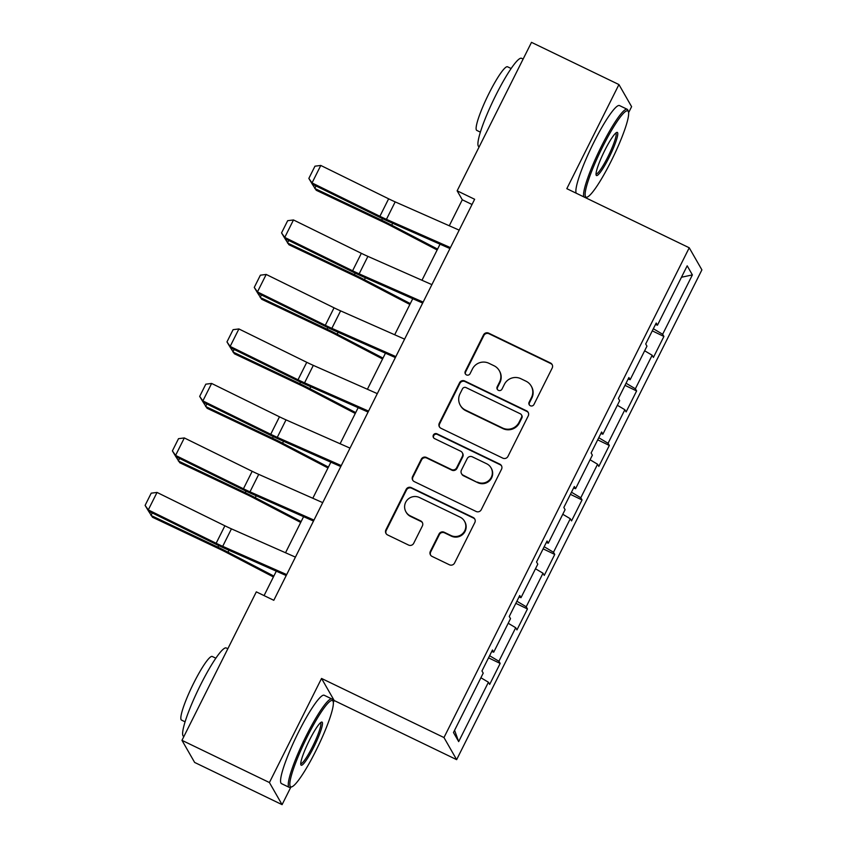 <?xml version="1.0" encoding="UTF-8"?>
<svg xmlns="http://www.w3.org/2000/svg" width="847" height="847" viewBox="0 0 847 847"><rect width="100%" height="100%" fill="white"/><g stroke="black" fill="none" stroke-linecap="round" stroke-linejoin="round"><path stroke-width="1.27" d="M530.328 405.745A2.7 2.657 -29.8 0 0 533.938 404.506L552.18 368.074A3.854 3.79 -29.8 0 0 550.465 362.982L488.666 333.146A3.854 3.79 -29.8 0 0 483.51 334.925L465.268 371.357A2.7 2.657 -29.8 0 0 466.475 374.914A2.7 2.657 -29.8 0 0 470.074 373.675L472.435 368.964A12.334 12.144 -29.8 0 1 488.92 363.289L494.066 365.777A12.334 12.144 -29.8 0 1 499.561 382.05L497.2 386.772A2.7 2.657 -29.8 0 0 498.396 390.329A2.7 2.657 -29.8 0 0 502.006 389.091L504.367 384.379A12.334 12.144 -29.8 0 1 520.852 378.704L525.998 381.192A12.334 12.144 -29.8 0 1 531.493 397.465L529.131 402.187A2.7 2.657 -29.8 0 0 530.328 405.745M430.361 551.323A3.854 3.79 -29.8 0 0 432.076 556.415L449.408 564.78A3.854 3.79 -29.8 0 0 454.564 563.011L474.828 522.546A3.854 3.79 -29.8 0 0 473.113 517.464L411.303 487.628A3.854 3.79 -29.8 0 0 406.158 489.397L385.893 529.862A3.854 3.79 -29.8 0 0 387.608 534.944L408.55 545.055A3.854 3.79 -29.8 0 0 413.707 543.287L422.378 525.966A3.854 3.79 -29.8 0 0 420.663 520.884L410.276 515.865A10.312 10.153 -29.8 0 1 407.428 499.772A10.312 10.153 -29.8 0 1 419.466 497.528L460.143 517.168A10.312 10.153 -29.8 0 1 462.991 533.261A10.312 10.153 -29.8 0 1 450.964 535.516L444.177 532.234A3.854 3.79 -29.8 0 0 439.032 534.012L430.361 551.323L430.7 551.926A3.854 3.79 -29.8 0 0 430.636 555.187M333.316 702.343L334.216 700.543L321.542 678.447L269.42 782.543L181.967 740.331L194.641 762.438L282.083 804.65L290.828 787.181M321.542 678.447L443.976 737.546L689.236 247.779L701.898 269.875L456.639 759.653L443.976 737.546M628.601 112.662L631.608 106.669L618.935 84.562L566.812 188.669L689.236 247.779M618.935 84.562L531.493 42.35L457.147 190.819L462.282 199.776L449.27 225.768M181.967 740.331L256.323 591.862L273.803 600.301L474.638 199.267L457.147 190.819M502.811 458.142A3.854 3.79 -29.8 0 0 507.967 456.374L528.232 415.909A3.854 3.79 -29.8 0 0 526.506 410.816L464.707 380.981A3.854 3.79 -29.8 0 0 459.561 382.759L439.297 423.214A3.854 3.79 -29.8 0 0 441.012 428.307L502.811 458.142M501.53 469.227L481.265 509.693A3.854 3.79 -29.8 0 1 476.109 511.461L414.31 481.625A3.854 3.79 -29.8 0 1 412.595 476.543L421.266 459.222A3.854 3.79 -29.8 0 1 426.422 457.454L451.483 469.556A3.854 3.79 -29.8 0 0 456.628 467.777L462.388 456.289A3.854 3.79 -29.8 0 0 460.673 451.207L434.575 438.608A2.7 2.657 -29.8 0 1 433.833 434.395A2.7 2.657 -29.8 0 1 436.978 433.812L499.815 464.145A3.854 3.79 -29.8 0 1 501.53 469.227M500.164 663.445L498.915 661.263L515.707 627.722L516.956 629.903L527.459 608.951L526.209 606.77L543.001 573.228L544.25 575.409L554.743 554.446L553.493 552.265L570.285 518.735L571.534 520.916L582.037 499.952L580.788 497.771L597.58 464.241L598.829 466.411L609.321 445.458L608.072 443.277L624.864 409.736L626.113 411.917L636.616 390.954L635.366 388.773L652.158 355.242L653.408 357.423L663.9 336.46L662.65 334.279L692.391 274.894L687.192 265.81L657.452 325.206L656.203 323.025L645.71 343.977L646.96 346.158L630.157 379.7L628.908 377.518L618.416 398.482L619.665 400.663L602.873 434.193L601.624 432.012L591.121 452.976L592.371 455.157L575.579 488.698L574.33 486.517L563.837 507.469L565.087 509.65L548.295 543.192L547.046 541.011L536.543 561.974L537.792 564.155L521 597.686L519.751 595.505L509.259 616.468L510.508 618.649L493.716 652.179L492.467 649.998L481.964 670.962L483.214 673.143L453.473 732.528L458.682 741.612L488.423 682.227L489.672 684.408L500.164 663.445L488.539 657.833M489.598 655.716L498.915 661.263M508.2 623.254L515.707 627.722M493.716 652.179L491.715 651.491M516.892 601.222L526.209 606.77M535.484 568.761L543.001 573.228M521 597.686L519.01 596.997M544.176 546.728L553.493 552.265M562.779 514.267L570.285 518.735M548.295 543.192L546.294 542.504M571.471 492.223L580.788 497.771M590.063 459.762L597.58 464.241M575.579 488.698L573.588 487.999M598.765 437.73L608.072 443.277M617.357 405.268L624.864 409.736M602.873 434.193L600.872 433.505M626.049 383.236L635.366 388.773M644.652 350.774L652.158 355.242M630.157 379.7L628.167 379.011M653.344 328.731L662.65 334.279M681.464 277.255L692.391 274.894M657.452 325.206L655.451 324.507M269.42 782.543L282.083 804.65M334.216 700.543L456.639 759.653M440.038 244.19L421.975 280.262M412.754 298.695L394.691 334.756M385.459 353.188L367.397 389.26M358.165 407.682L340.102 443.754M330.881 462.176L312.818 498.248M303.586 516.681L285.524 552.752M276.302 571.174L264.063 595.6M454.585 730.305L458.682 741.612M480.905 677.748L488.423 682.227M472.023 204.487L462.282 199.776M652.285 330.849L663.9 336.46M624.991 385.343L636.616 390.954M597.707 439.847L609.321 445.458M570.412 494.341L582.037 499.952M543.118 548.835L554.743 554.446M515.834 603.339L527.459 608.951M529.386 404.972A2.7 2.657 -29.8 0 1 529.47 402.78L531.831 398.069A12.334 12.144 -29.8 0 0 531.545 386.634L531.207 386.031M499.275 370.615L499.614 371.219A12.334 12.144 -29.8 0 1 499.899 382.653L497.538 387.365A2.7 2.657 -29.8 0 0 497.454 389.556M552.244 364.803A3.854 3.79 -29.8 0 0 550.804 363.585L489.005 333.75A3.854 3.79 -29.8 0 0 483.859 335.518L465.606 371.949A2.7 2.657 -29.8 0 0 465.522 374.141M528.295 412.637A3.854 3.79 -29.8 0 0 526.855 411.42L465.056 381.584A3.854 3.79 -29.8 0 0 459.9 383.352L439.635 423.818A3.854 3.79 -29.8 0 0 439.572 427.079M521.53 417.359A2.7 2.657 -29.8 0 0 520.333 413.802L466.083 387.608A2.7 2.657 -29.8 0 0 462.473 388.847L459.985 393.823A12.334 12.144 -29.8 0 0 465.479 410.096L502.557 428A12.334 12.144 -29.8 0 0 519.042 422.335L521.53 417.359L521.879 417.952A2.7 2.657 -29.8 0 0 521.816 415.454L521.466 414.861M460.27 405.258L460.62 405.851A12.334 12.144 -29.8 0 0 465.818 410.7L465.479 410.096M521.879 417.952L519.38 422.928A12.334 12.144 -29.8 0 1 502.906 428.593L465.818 410.7M462.293 452.722L462.642 453.314A3.854 3.79 -29.8 0 1 462.727 456.893L456.978 468.38A3.854 3.79 -29.8 0 1 451.822 470.149L426.761 458.047A3.854 3.79 -29.8 0 0 421.615 459.815L412.934 477.136A3.854 3.79 -29.8 0 0 412.87 480.408M501.593 465.956A3.854 3.79 -29.8 0 0 500.154 464.738L437.317 434.405A2.7 2.657 -29.8 0 0 433.632 437.835M477.486 482.112A10.312 10.153 -29.8 0 0 491.027 467.809A10.312 10.153 -29.8 0 0 486.676 463.764L472.34 456.84A3.854 3.79 -29.8 0 0 467.195 458.608L461.435 470.096A3.854 3.79 -29.8 0 0 463.161 475.188L477.835 482.705A10.312 10.153 -29.8 0 0 491.366 468.412L491.027 467.809M461.53 473.674L461.869 474.267A3.854 3.79 -29.8 0 0 463.5 475.781L463.161 475.188M477.835 482.705L463.5 475.781M464.495 521.212L464.844 521.816A10.312 10.153 -29.8 0 1 451.303 536.109L444.527 532.837A3.854 3.79 -29.8 0 0 439.371 534.605L430.7 551.926M405.925 511.821L406.264 512.414A10.312 10.153 -29.8 0 0 410.615 516.469L410.276 515.865M422.441 522.705A3.854 3.79 -29.8 0 0 421.001 521.477L410.615 516.469M474.892 519.285A3.854 3.79 -29.8 0 0 473.452 518.057L411.653 488.221A3.854 3.79 -29.8 0 0 406.496 490L386.243 530.455A3.854 3.79 -29.8 0 0 386.168 533.726M316.026 185.959L314.766 188.479L381.658 220.178A29.444 2.89 26.6 0 1 391.716 225.186L437.581 249.092M312.162 183.968L316.249 190.279L383.14 221.978A19.629 1.927 -153.4 0 1 389.853 225.313L437.147 249.971M450.424 247.61L386.433 219.341A19.629 1.927 26.6 0 1 379.89 216.281L312.035 182.92L312.257 184.106L380.112 217.467A29.444 2.89 -153.4 0 0 389.927 222.062L449.948 248.563M459.169 230.14L395.178 201.882A19.629 1.927 26.6 0 1 388.635 198.812L320.78 165.451L312.035 182.92L308.848 178.41L314.968 166.181L320.78 165.451M312.257 184.106L308.848 178.41M611.079 161.279A47.898 6.967 115.8 0 0 628.421 111.772A47.898 6.967 115.8 0 0 602.725 146.7A47.898 6.967 115.8 0 0 587.225 197.097A47.898 6.967 115.8 0 0 611.079 161.279M583.869 196.906A49.073 7.136 -64.2 0 1 601.571 146.012A49.073 7.136 -64.2 0 1 627.182 109.284A49.073 7.136 -64.2 0 1 627.902 110.226L628.421 111.772M608.993 157.627A23.949 3.483 -64.2 0 1 596.14 175.096A23.949 3.483 -64.2 0 1 604.811 150.343A23.949 3.483 -64.2 0 1 616.743 132.428A23.949 3.483 -64.2 0 1 608.993 157.627M596.034 174.016A22.774 3.314 115.8 0 0 607.839 156.949A22.774 3.314 115.8 0 0 615.822 133.021M479.18 146.817L478.883 146.679A49.073 7.136 -64.2 0 1 495.94 95.012A49.073 7.136 -64.2 0 1 521.551 58.295L523.128 59.046M480.397 132.153L476.808 130.417A35.33 5.135 -64.2 0 1 489.09 93.223A35.33 5.135 -64.2 0 1 507.533 66.775L511.122 68.512M576.172 193.19A49.073 7.136 -64.2 0 1 593.874 142.296A49.073 7.136 -64.2 0 1 619.496 105.568L627.182 109.284M587.225 197.097L585.69 197.647A49.073 7.136 -64.2 0 1 585.521 197.7M315.783 750.961A47.898 6.967 115.8 0 0 333.125 701.454A47.898 6.967 115.8 0 0 307.429 736.382A47.898 6.967 115.8 0 0 291.929 786.778A47.898 6.967 115.8 0 0 315.783 750.961M291.929 786.778L290.405 787.339A49.073 7.136 -64.2 0 1 289.229 787.361A49.073 7.136 -64.2 0 1 306.286 735.704A49.073 7.136 -64.2 0 1 331.897 698.976A49.073 7.136 -64.2 0 1 332.606 699.908L333.125 701.454M313.697 747.319A23.949 3.483 -64.2 0 1 300.854 764.777A23.949 3.483 -64.2 0 1 309.526 740.034A23.949 3.483 -64.2 0 1 321.447 722.12A23.949 3.483 -64.2 0 1 313.697 747.319M300.738 763.698A22.774 3.314 115.8 0 0 312.543 746.631A22.774 3.314 115.8 0 0 320.526 722.703M183.884 736.509L183.587 736.361A49.073 7.136 -64.2 0 1 200.644 684.704A49.073 7.136 -64.2 0 1 226.255 647.976L227.832 648.738M185.101 721.835L181.523 720.098A35.33 5.135 -64.2 0 1 193.804 682.904A35.33 5.135 -64.2 0 1 212.237 656.467L215.826 658.193M289.229 787.361L281.532 783.644A49.073 7.136 -64.2 0 1 298.589 731.988A49.073 7.136 -64.2 0 1 324.2 695.26L331.897 698.976M288.732 240.453L287.472 242.983L354.374 274.672A29.444 2.89 26.6 0 1 364.432 279.679L410.297 303.597M284.878 238.462L288.954 244.772L355.856 276.471A19.629 1.927 -153.4 0 1 362.558 279.806L409.853 304.465M261.448 294.957L260.177 297.477L327.08 329.176A29.444 2.89 26.6 0 1 337.138 334.173L383.003 358.09M257.583 292.967L261.67 299.266L328.562 330.965A19.629 1.927 -153.4 0 1 335.274 334.3L382.569 358.959M423.14 302.104L359.149 273.846A19.629 1.927 26.6 0 1 352.596 270.775L284.74 237.414L284.963 238.6L352.818 271.961A29.444 2.89 -153.4 0 0 362.643 276.556L422.653 303.067M431.885 284.634L367.894 256.376A19.629 1.927 26.6 0 1 361.341 253.317L293.486 219.955L284.74 237.414L281.553 232.904L287.673 220.686L293.486 219.955M284.963 238.6L281.553 232.904M395.845 356.598L331.855 328.34A19.629 1.927 26.6 0 1 325.301 325.28L257.456 291.919L257.679 293.104L325.523 326.466A29.444 2.89 -153.4 0 0 335.348 331.061L395.369 357.561M404.591 339.139L340.6 310.87A19.629 1.927 26.6 0 1 334.057 307.81L266.202 274.449L257.456 291.919L254.259 287.408L260.389 275.18L266.202 274.449M257.679 293.104L254.259 287.408M234.153 349.451L232.893 351.971L299.796 383.67A29.444 2.89 26.6 0 1 309.854 388.678L355.719 412.584M230.299 347.461L234.375 353.771L301.278 385.459A19.629 1.927 -153.4 0 1 307.98 388.805L355.274 413.463M206.869 403.945L205.599 406.475L272.501 438.164A29.444 2.89 26.6 0 1 282.559 443.172L328.424 467.089M203.005 401.954L207.081 408.265L273.983 439.964A19.629 1.927 -153.4 0 1 280.696 443.299L327.99 467.957M179.575 458.449L178.315 460.969L245.207 492.668A29.444 2.89 26.6 0 1 255.265 497.665L301.13 521.583M175.71 456.448L179.797 462.758L246.699 494.457A19.629 1.927 -153.4 0 1 253.401 497.792L300.696 522.451M368.551 411.102L304.56 382.833A19.629 1.927 26.6 0 1 298.017 379.774L230.162 346.412L230.384 347.598L298.239 380.959A29.444 2.89 -153.4 0 0 308.064 385.554L368.074 412.055M377.307 393.633L313.316 365.375A19.629 1.927 26.6 0 1 306.762 362.304L238.907 328.943L230.162 346.412L226.975 341.902L233.094 329.674L238.907 328.943M230.384 347.598L226.975 341.902M341.267 465.596L277.276 437.338A19.629 1.927 26.6 0 1 270.722 434.267L202.867 400.906L203.089 402.092L270.945 435.453A29.444 2.89 -153.4 0 0 280.77 440.048L340.78 466.559M350.012 448.127L286.021 419.868A19.629 1.927 26.6 0 1 279.468 416.809L211.623 383.447L202.867 400.906L199.68 396.396L205.81 384.178L211.623 383.447M203.089 402.092L199.68 396.396M313.972 520.09L249.981 491.832A19.629 1.927 26.6 0 1 243.438 488.772L175.583 455.411L175.805 456.597L243.661 489.958A29.444 2.89 -153.4 0 0 253.486 494.553L313.496 521.053M322.718 502.631L258.727 474.362A19.629 1.927 26.6 0 1 252.184 471.303L184.328 437.941L175.583 455.411L172.396 450.9L178.516 438.672L184.328 437.941M175.805 456.597L172.396 450.9M286.688 574.594L222.697 546.326A19.629 1.927 26.6 0 1 216.144 543.266L148.289 509.905L148.511 511.09L216.366 544.452A29.444 2.89 -153.4 0 0 226.191 549.047L286.201 575.547M295.434 557.125L231.443 528.856A19.629 1.927 26.6 0 1 224.889 525.796L157.034 492.435L148.289 509.905L145.102 505.394L151.221 493.166L157.034 492.435M148.511 511.09L145.102 505.394M152.28 512.943L151.02 515.463L217.923 547.162A29.444 2.89 26.6 0 1 227.981 552.17L273.846 576.076M148.426 510.953L152.502 517.263L219.405 548.951A19.629 1.927 -153.4 0 1 226.107 552.286L273.412 576.955M531.831 398.069L531.493 397.465M497.538 387.365L497.2 386.772M499.899 382.653L499.561 382.05M465.606 371.949L465.268 371.357M483.859 335.518L483.51 334.925M489.005 333.75L488.666 333.146M550.804 363.585L550.465 362.982M529.47 402.78L529.131 402.187M439.635 423.818L439.297 423.214M459.9 383.352L459.561 382.759M465.056 381.584L464.707 380.981M526.855 411.42L526.506 410.816M502.906 428.593L502.557 428M519.38 422.928L519.042 422.335M412.934 477.136L412.595 476.543M421.615 459.815L421.266 459.222M426.761 458.047L426.422 457.454M451.822 470.149L451.483 469.556M456.978 468.38L456.628 467.777M462.727 456.893L462.388 456.289M437.317 434.405L436.978 433.812M500.154 464.738L499.815 464.145M439.371 534.605L439.032 534.012M444.527 532.837L444.177 532.234M451.303 536.109L450.964 535.516M421.001 521.477L420.663 520.884M386.243 530.455L385.893 529.862M406.496 490L406.158 489.397M411.653 488.221L411.303 487.628M473.452 518.057L473.113 517.464M382.452 218.611L381.658 220.178M392.68 223.269L391.716 225.186M386.433 219.341L395.178 201.882M379.89 216.281L388.635 198.812M355.158 273.105L354.374 274.672M365.385 277.774L364.432 279.679M327.874 327.598L327.08 329.176M338.091 332.268L337.138 334.173M359.149 273.846L367.894 256.376M352.596 270.775L361.341 253.317M331.855 328.34L340.6 310.87M325.301 325.28L334.057 307.81M300.579 382.092L299.796 383.67M310.807 386.761L309.854 388.678M273.285 436.597L272.501 438.164M283.512 441.266L282.559 443.172M246.001 491.091L245.207 492.668M256.228 495.76L255.265 497.665M304.56 382.833L313.316 365.375M298.017 379.774L306.762 362.304M277.276 437.338L286.021 419.868M270.722 434.267L279.468 416.809M249.981 491.832L258.727 474.362M243.438 488.772L252.184 471.303M222.697 546.326L231.443 528.856M216.144 543.266L224.889 525.796M218.706 545.584L217.923 547.162M228.934 550.254L227.981 552.17"/></g></svg>
